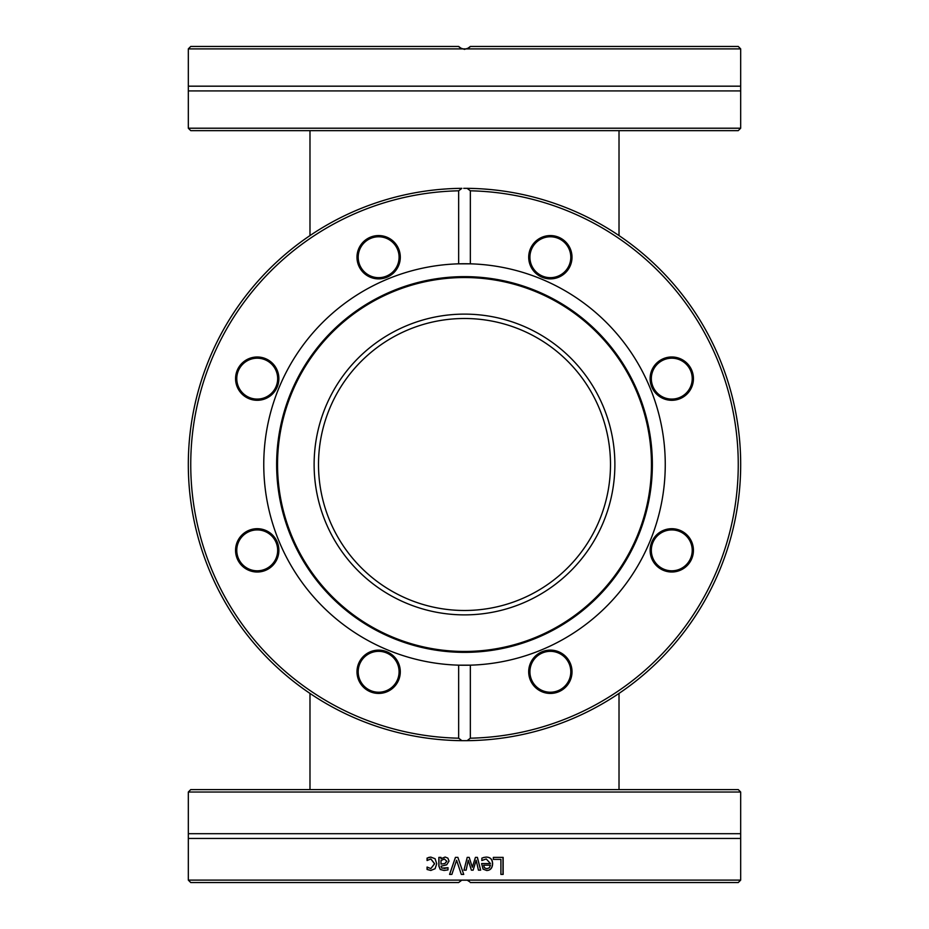 <?xml version="1.0" encoding="UTF-8"?>
<svg xmlns="http://www.w3.org/2000/svg" width="929" height="929" viewBox="0 0 929 929"><rect width="100%" height="100%" fill="white"/><g stroke="black" fill="none" stroke-linecap="round" stroke-linejoin="round"><path stroke-width="1.39" d="M461.876 740.668A276.18 276.18 0 0 0 467.124 740.668L461.876 740.668A276.18 276.18 0 0 0 740.68 464.5A276.18 276.18 0 0 0 467.124 188.332L470.341 190.805L470.341 263.836L458.659 263.836L458.659 190.805L461.876 188.332A276.18 276.18 0 0 0 193.371 517.093A276.18 276.18 0 0 0 461.876 740.668L458.659 738.195A273.753 273.753 0 0 1 190.747 464.5A273.753 273.753 0 0 1 458.659 190.805M463.734 188.32L467.124 188.332M449.566 188.715L455.431 188.459M481.861 188.866L486.215 189.168M483.045 188.935L481.628 188.842M463.977 188.32L467.217 188.332M469.203 188.355L475.427 188.529M477.401 188.61L480.665 188.784M441.008 189.319L447.859 188.819M445.142 188.993L445.85 188.947M446.803 188.877L447.615 188.831M440.253 189.377L438.86 189.504M427.061 190.863L430.87 190.375M433.007 190.12L435.086 189.888M427.282 190.828L430.847 190.375M470.341 190.805A273.753 273.753 0 0 1 738.253 464.5A273.753 273.753 0 0 1 470.341 738.195L467.124 740.668M483.719 188.982L490.454 189.539M458.659 738.195L458.659 665.164L470.341 665.164L470.341 738.195M387.672 279.025A200.757 200.757 0 0 0 470.341 665.164A200.757 200.757 0 0 0 665.257 464.5A200.757 200.757 0 0 0 387.672 279.025M265.508 358.64A21.657 21.657 0 0 0 235.757 381.471A21.657 21.657 0 0 0 270.409 395.824A21.657 21.657 0 0 0 265.508 358.64M358.64 663.492A21.657 21.657 0 0 0 381.471 693.243A21.657 21.657 0 0 0 395.824 658.591A21.657 21.657 0 0 0 358.64 663.492M248.937 530.343A21.657 21.657 0 0 0 244.037 567.538A21.657 21.657 0 0 0 278.7 553.185A21.657 21.657 0 0 0 248.937 530.343M398.657 248.937A21.657 21.657 0 0 0 361.462 244.037A21.657 21.657 0 0 0 375.815 278.7A21.657 21.657 0 0 0 398.657 248.937M249.402 397.531A20.438 20.438 0 0 1 238.335 370.822A20.438 20.438 0 0 1 265.044 359.755A20.438 20.438 0 0 1 276.11 386.464A20.438 20.438 0 0 1 249.402 397.531A20.438 20.438 0 0 1 238.335 370.822A20.438 20.438 0 0 1 265.044 359.755M359.755 265.044A20.438 20.438 0 0 1 370.822 238.335A20.438 20.438 0 0 1 397.531 249.402A20.438 20.438 0 0 1 386.464 276.11A20.438 20.438 0 0 1 359.755 265.044M531.469 249.402A20.438 20.438 0 0 1 558.178 238.335A20.438 20.438 0 0 1 569.245 265.044A20.438 20.438 0 0 1 542.536 276.11A20.438 20.438 0 0 1 531.469 249.402M663.956 359.755A20.438 20.438 0 0 1 690.665 370.822A20.438 20.438 0 0 1 679.598 397.531A20.438 20.438 0 0 1 652.89 386.464A20.438 20.438 0 0 1 663.956 359.755M679.598 531.469A20.438 20.438 0 0 1 690.665 558.178A20.438 20.438 0 0 1 663.956 569.245A20.438 20.438 0 0 1 652.89 542.536A20.438 20.438 0 0 1 679.598 531.469A20.438 20.438 0 0 0 652.89 542.536A20.438 20.438 0 0 0 663.956 569.245M569.245 663.956A20.438 20.438 0 0 1 558.178 690.665A20.438 20.438 0 0 1 531.469 679.598A20.438 20.438 0 0 1 542.536 652.89A20.438 20.438 0 0 1 569.245 663.956M397.531 679.598A20.438 20.438 0 0 1 370.822 690.665A20.438 20.438 0 0 1 359.755 663.956A20.438 20.438 0 0 1 386.464 652.89A20.438 20.438 0 0 1 397.531 679.598M680.063 398.657A21.657 21.657 0 0 0 684.963 361.462A21.657 21.657 0 0 0 650.3 375.815A21.657 21.657 0 0 0 680.063 398.657M530.343 680.063A21.657 21.657 0 0 0 567.538 684.963A21.657 21.657 0 0 0 553.185 650.3A21.657 21.657 0 0 0 530.343 680.063M663.492 570.36A21.657 21.657 0 0 0 693.243 547.529A21.657 21.657 0 0 0 658.591 533.176A21.657 21.657 0 0 0 663.492 570.36M570.36 265.508A21.657 21.657 0 0 0 547.529 235.757A21.657 21.657 0 0 0 533.176 270.409A21.657 21.657 0 0 0 570.36 265.508M265.044 569.245A20.438 20.438 0 0 1 238.335 558.178A20.438 20.438 0 0 1 249.402 531.469A20.438 20.438 0 0 1 276.11 542.536A20.438 20.438 0 0 1 265.044 569.245M536.393 638.06A187.855 187.855 0 0 0 638.06 392.607A187.855 187.855 0 0 0 392.607 290.94A187.855 187.855 0 0 0 290.94 536.393A187.855 187.855 0 0 0 536.393 638.06M392.955 291.776A186.95 186.95 0 0 0 291.776 536.045A186.95 186.95 0 0 0 536.045 637.224A186.95 186.95 0 0 0 637.224 392.955A186.95 186.95 0 0 0 392.955 291.776M522.052 603.432A150.382 150.382 0 0 0 603.432 406.948A150.382 150.382 0 0 0 406.948 325.568A150.382 150.382 0 0 0 325.568 522.052A150.382 150.382 0 0 0 522.052 603.432M309.984 130.641L309.984 235.583A276.18 276.18 0 0 0 309.984 693.417L309.984 789.592M740.68 792.031L738.253 789.592L190.747 789.592L188.32 792.031L740.68 792.031L740.68 833.696L188.32 833.696L188.32 792.031M468.901 881.11L467.31 880.193L461.725 880.181L458.659 882.55L461.876 880.111L188.32 880.111L190.747 882.55L458.659 882.55M461.876 880.111L467.124 880.111L469.714 881.818M188.32 880.111L188.32 838.446L740.68 838.446L740.68 880.111L467.124 880.111M451.866 874.41L449.566 874.41L455.431 857.386L457.869 857.386L463.734 874.41L461.307 874.41L456.592 860.266L451.866 874.41M493.345 859.395L493.345 857.386L503.146 857.386L503.146 874.41L500.905 874.41L500.905 859.395L493.345 859.395M483.8 857.455L486.215 857.095C490.384 857.177 492.521 859.383 492.625 863.703C492.416 868.058 490.454 870.334 486.738 870.519L483.045 869.103L481.628 863.552L490.454 863.552L486.239 858.965L481.861 860.509L481.861 858.164L483.8 857.455M468.251 860.266L466.137 870.159L463.977 870.159L467.217 857.386L469.203 857.386L472.327 867.233L475.427 857.386L477.401 857.386L480.665 870.159L478.435 870.159L476.171 860.266L473.151 870.159L471.375 870.159L468.262 860.266L466.137 870.159L463.977 870.159L464.5 868.081M441.008 857.386L441.008 858.733L445.142 857.026L447.883 858.152L449.021 861.078L446.686 864.818L441.008 866.2L441.867 868.139L447.987 867.698L447.987 869.892L444.085 870.461L440.253 869.509L438.86 866.118L438.86 857.386L441.008 857.386M428.722 857.421L430.801 857.095L435.086 858.733L436.735 863.749L435.086 868.72L430.801 870.45L427.061 869.474L427.061 867.059L430.847 868.58L434.517 863.749L430.847 858.965L427.061 860.509L427.061 858.094L430.951 857.095M470.341 882.55L738.253 882.55L740.68 880.111M463.745 874.41L461.318 874.41L456.592 860.266M456.789 857.386L457.904 857.386M449.636 874.41L455.465 857.386M502.972 857.386L502.972 874.41M484.45 867.767L483.637 865.189L484.45 867.767L486.866 868.754L489.409 867.744L490.454 865.189L483.719 865.189M484.369 867.767L486.866 868.754M486.239 858.965L481.791 860.509M486.122 857.095C490.268 857.177 492.393 859.383 492.498 863.703C492.289 868.058 490.338 870.334 486.645 870.519M476.171 860.266L473.116 870.159M477.343 857.386L480.595 870.159M469.18 857.386L472.327 867.233M444.376 859.011L441.008 860.533L441.008 864.075L444.828 863.552L446.803 861.229L444.376 859.011L446.803 861.229M446.872 861.229L444.921 863.552L441.008 864.075M444.178 870.461L440.358 869.509L438.976 866.118L438.976 857.386M444.097 868.557L448.057 867.698M441.008 858.733L445.235 857.026M427.235 860.509L427.235 858.094L428.884 857.421M430.847 868.58L434.656 863.749L430.847 858.965M430.951 870.45L427.235 869.474L427.235 867.059M188.32 128.214L190.747 130.641L738.253 130.641L740.68 128.214L188.32 128.214L188.32 90.914L740.68 90.914L740.68 128.214M461.876 48.889L458.659 46.45L190.747 46.45L188.32 48.889L740.68 48.889L740.68 90.914M188.32 48.889L188.32 86.176L740.68 86.176M740.68 48.889L738.253 46.45L470.341 46.45L467.124 48.889M458.659 46.45L459.286 47.182M460.099 47.89L464.454 49.365M464.546 49.365L468.901 47.89M469.714 47.182L470.341 46.45M464.5 318.496A146.004 146.004 0 0 1 590.937 537.496A146.004 146.004 0 0 1 338.063 537.496A146.004 146.004 0 0 1 464.5 318.496M740.68 838.446L740.68 833.696M188.32 838.446L188.32 833.696M619.016 693.417L619.016 789.592M188.32 86.176L188.32 90.914M619.016 235.583L619.016 130.641"/></g></svg>
